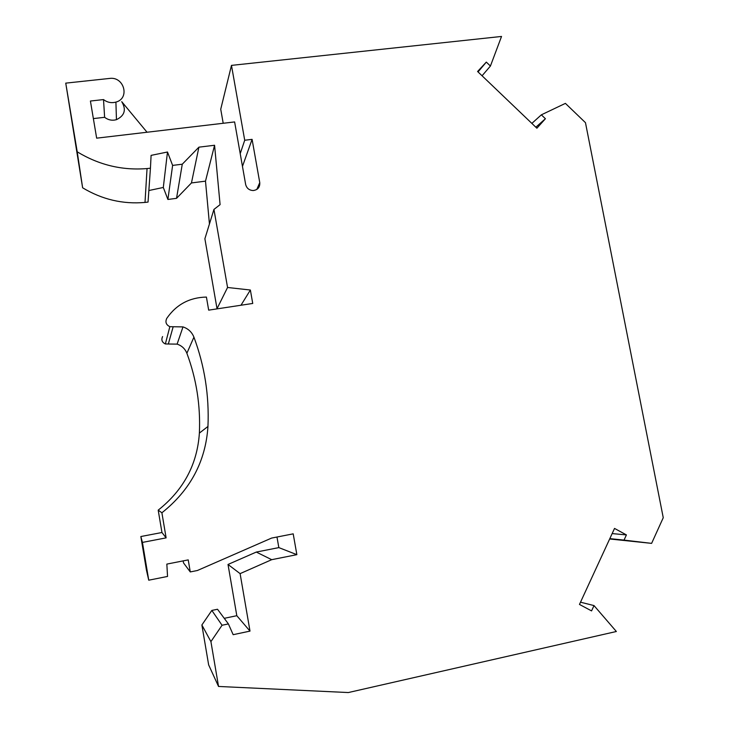 <?xml version="1.0" encoding="UTF-8"?>
<svg xmlns="http://www.w3.org/2000/svg" width="729" height="729" viewBox="0 0 729 729"><rect width="100%" height="100%" fill="white"/><g stroke="black" fill="none" stroke-linecap="round" stroke-linejoin="round"><path stroke-width="1.09" d="M223.202 123.274L220.732 109.222L231.476 65.382L244.716 140.25L252.088 139.357L259.761 182.614C260.025 187.244 257.838 189.886 253.191 190.551C249.181 190.315 246.666 188.282 245.646 184.437L234.62 121.934L96.656 138.164L90.414 101.03L103.518 99.581C107.291 102.452 111.419 103.29 115.911 102.096C130.172 98.47 124.149 76.235 109.523 78.44L65.747 83.133L77.219 151.823C99.007 165.027 122.281 170.604 147.048 168.563L150.438 168.199L151.094 155.377L167.488 152.006L163.305 187.462L148.862 190.524M217.734 308.768L217.023 308.695L227.557 287.481L213.943 209.414L220.085 204.639L214.572 145.262L198.908 147.167L182.268 164.207L172.618 165.401L167.488 152.006M227.557 287.481L250.375 290.024L240.98 305.241M162.585 336.57C161.091 339.887 162.02 342.348 165.355 343.951L169.848 326.674C166.112 324.861 165.073 322.109 166.741 318.409C176.272 304.576 189.494 297.459 206.416 297.067L208.676 310.144L252.735 303.455L250.375 290.024M169.848 326.674L173.174 326.738L168.335 344.006L177.111 344.124L182.997 326.902L173.174 326.738M224.25 618.329L236.807 615.704L228.013 564.465L256.298 552.063L271.698 559.681L296.858 554.66L293.204 533.847L271.607 538.075L197.368 570.515L190.269 571.928L188.228 559.89L166.841 564.1L167.542 576.448L148.743 580.193L142.437 542.412L166.121 537.865L161.893 512.779C190.296 490.198 205.651 461.421 207.956 426.456C209.296 395.619 204.621 365.858 193.923 337.153C191.882 332.096 188.237 328.679 182.997 326.902M271.698 559.681L240.105 573.632L250.001 631.104L236.807 615.704M210.918 641.62L218.536 686.454L208.649 664.884L201.878 624.981L210.918 641.62L222.063 625.254L228.405 623.924L233.162 634.686L250.001 631.104M609.663 538.977L651.617 543.369L624.033 540.107L626.411 534.913L614.529 528.425L579.473 604.441L591.565 610.902L594.007 605.58L616.36 631.496L348.334 692.55L218.536 686.454M651.617 543.369L663.253 517.718L585.469 122.672L565.403 103.381L541.355 114.827L545.42 118.727L536.89 128.213L477.586 71.497L486.316 62.102L490.426 66.038L501.534 36.45L231.476 65.382M201.878 624.981L211.838 610.428L217.515 609.262L228.405 623.924M256.298 552.063L278.833 547.607L276.984 537.027M190.269 571.928L183.498 562.879L183.161 560.883M148.743 580.193L146.456 570.178L140.843 536.535L142.437 542.412M166.121 537.865L161.956 532.507L140.843 536.535M161.956 532.507L158.193 510.145C183.562 490.025 197.286 464.346 199.382 433.09C200.603 405.534 196.438 378.925 186.879 353.273C185.057 348.744 181.803 345.701 177.111 344.124M165.355 343.951L168.335 344.006M217.023 308.695L204.885 238.748L213.943 209.414M209.442 223.994L205.496 181.147L191.454 182.943L176.536 198.334L167.898 199.454L163.305 187.462M65.747 83.133L82.623 187.79C102.069 199.509 122.864 204.384 145.007 202.425L148.042 202.079L150.438 168.199M93.367 118.59L104.621 117.314C108.22 120.039 112.166 120.832 116.449 119.674C124.705 115.638 126.472 109.642 121.734 101.677L147.039 132.231M103.518 99.581L104.621 117.314M82.623 187.79L77.219 151.823M172.618 165.401L167.898 199.454M176.536 198.334L182.268 164.207M191.454 182.943L198.908 147.167M205.496 181.147L214.572 145.262M158.193 510.145L161.893 512.779M296.858 554.66L278.833 547.607M228.013 564.465L240.105 573.632M490.426 66.038L482.06 75.78M486.316 62.102L478.042 71.934M545.42 118.727L535.842 127.21M531.86 123.401L541.355 114.827M624.033 540.107L609.818 538.631M626.411 534.913L612.15 533.582M580.512 602.19L594.007 605.58M222.063 625.254L211.838 610.428M244.716 140.25L240.215 153.655M252.088 139.357L242.465 166.394M207.956 426.456L199.382 433.09M193.923 337.153L186.879 353.273M259.761 182.614L256.808 189.449M116.449 119.674L115.911 102.096M145.007 202.425L147.048 168.563"/></g></svg>
